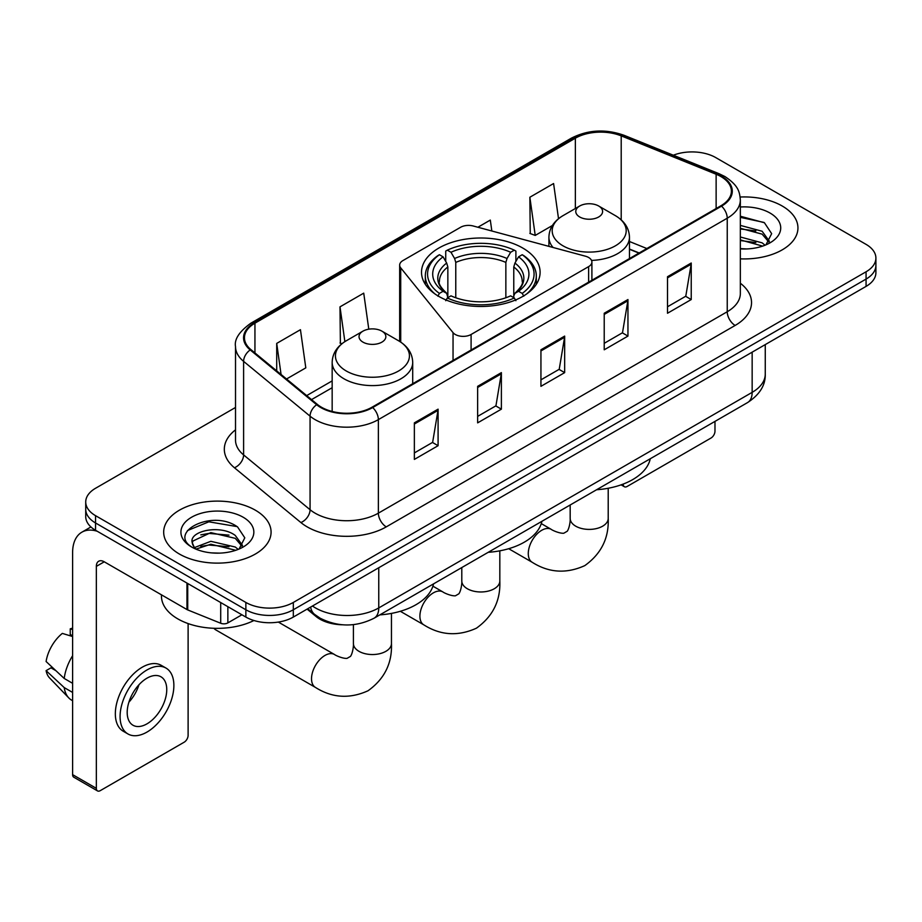 <?xml version="1.0" encoding="UTF-8"?>
<svg xmlns="http://www.w3.org/2000/svg" width="922" height="922" viewBox="0 0 922 922"><rect width="100%" height="100%" fill="white"/><g stroke="black" fill="none" stroke-linecap="round" stroke-linejoin="round"><path stroke-width="1.38" d="M588.628 257.492A11.191 6.454 0 0 0 585.447 256.201L473.228 225.994A11.191 6.454 0 0 0 460.585 227.285L402.949 260.557A11.191 6.454 0 0 0 399.664 265.121A11.191 6.454 0 0 0 400.713 267.853L453.048 332.646A11.191 6.454 0 0 0 471.096 334.479L588.628 266.619A11.191 6.454 0 0 0 591.901 262.055A11.191 6.454 0 0 0 588.628 257.492M522.739 248.03A59.296 34.229 0 0 0 458.119 240.607A59.296 34.229 0 0 0 421.515 272.232A59.296 34.229 0 0 0 438.884 296.446A59.296 34.229 0 0 0 503.504 303.868A59.296 34.229 0 0 0 540.108 272.232A59.296 34.229 0 0 0 522.739 248.03M638.934 253.112L629.461 249.274M342.488 624.782A33.561 19.374 180 0 1 316.085 616.53L307.095 609.119M235.513 407.466L95.554 488.268A33.561 19.374 0 0 0 85.723 501.971L85.723 516.585A33.561 19.374 0 0 0 95.554 530.288L245.863 617.072A33.561 19.374 0 0 0 293.323 617.072L866.069 286.396A33.561 19.374 0 0 0 875.9 272.693L875.9 265.386A33.561 19.374 0 0 1 866.069 279.089A33.561 19.374 0 0 0 875.9 265.386L875.9 258.079A33.561 19.374 0 0 0 866.069 244.376L715.76 157.593A33.561 19.374 0 0 0 673.325 155.207M85.723 501.971A33.561 19.374 0 0 0 95.554 515.675L245.863 602.446A33.561 19.374 0 0 0 293.323 602.446L293.323 609.765L866.069 279.089L293.323 609.765A33.561 19.374 0 0 1 245.863 609.765A33.561 19.374 0 0 0 293.323 609.765L293.323 617.072M95.554 515.675L95.554 522.981L245.863 609.765L95.554 522.981A33.561 19.374 0 0 1 85.723 509.278A33.561 19.374 0 0 0 95.554 522.981L95.554 530.288M782.213 206.009A53.695 31.002 0 0 0 740.147 197.02A53.695 31.002 0 0 1 782.213 206.009A53.695 31.002 0 0 1 797.945 227.93A53.695 31.002 0 0 0 782.213 206.009M255.348 510.189A53.695 31.002 0 0 0 196.835 503.47A53.695 31.002 0 0 0 163.678 532.121A53.695 31.002 0 0 0 179.41 554.041A53.695 31.002 0 0 0 237.934 560.76A53.695 31.002 0 0 0 271.08 532.121A53.695 31.002 0 0 0 255.348 510.189A53.695 31.002 0 0 0 196.835 503.47A53.695 31.002 0 0 0 163.678 532.121A53.695 31.002 0 0 0 179.41 554.041A53.695 31.002 0 0 0 237.934 560.76A53.695 31.002 0 0 0 271.08 532.121A53.695 31.002 0 0 0 255.348 510.189M720.9 176.551A35.797 20.664 180 0 1 731.388 191.165A35.797 20.664 180 0 1 720.9 205.779L372.039 407.201A35.797 20.664 180 0 1 317.399 404.435L250.934 349.634A35.797 20.664 180 0 1 244.457 337.786A35.797 20.664 180 0 1 254.945 323.173L575.363 138.185A35.797 20.664 180 0 1 621.209 135.868L716.129 174.235A35.797 20.664 180 0 1 720.9 176.551M721.534 176.183A36.696 21.183 0 0 0 716.636 173.809L621.716 135.442A36.696 21.183 0 0 0 574.729 137.816L254.311 322.804A36.696 21.183 0 0 0 250.196 349.934L316.661 404.735A36.696 21.183 0 0 0 372.672 407.559L721.534 206.148A36.696 21.183 0 0 0 721.534 176.183M414.358 422.864L414.358 459.41L438.088 445.706L438.088 409.161L414.358 422.864M414.358 452.921L432.637 442.364L437.996 410.382A8.955 5.163 -120 0 0 438.088 409.161M432.476 442.456L438.088 445.706M477.642 386.33L477.642 422.864L501.384 409.161L501.384 372.626L477.642 386.33M477.642 416.387L495.932 405.83L501.28 373.836A8.955 5.163 -120 0 0 501.384 372.626M495.771 405.922L501.384 409.161M667.505 276.715L667.505 313.25L691.235 299.546L691.235 263.012L667.505 276.715M667.505 306.772L685.784 296.216L691.143 264.222A8.955 5.163 -120 0 0 691.235 263.012M685.622 296.308L691.235 299.546M604.221 313.25L604.221 349.795L627.951 336.092L627.951 299.546L604.221 313.25M604.221 343.307L622.5 332.75L627.859 300.768A8.955 5.163 -120 0 0 627.951 299.546M622.338 332.842L627.951 336.092M540.937 349.784L540.937 386.33L564.667 372.626L564.667 336.092L540.937 349.784M540.937 379.841L559.216 369.296L564.575 337.302A8.955 5.163 -120 0 0 564.667 336.092M559.055 369.388L564.667 372.626M740.343 258.851A53.695 31.002 0 0 0 797.945 227.93A53.695 31.002 0 0 1 740.343 258.851M293.323 602.446L866.069 271.783A33.561 19.374 0 0 0 875.9 258.079M286.535 378.988L305.804 367.866L300.445 329.696L276.715 343.399L276.715 370.898M491.841 231.007L490.308 220.081L477.884 227.25M558.525 218.71L553.592 183.536L529.862 197.239L530.242 233.566M368.788 329.177L363.729 293.15L339.999 306.853L340.379 343.18M529.862 197.239L535.221 235.421L552.382 225.51M535.221 235.421L529.862 233.416M341.901 343.745L339.999 343.03M339.999 306.853L344.874 341.624M276.715 343.399L281.072 374.493M740.343 248.594L746.613 248.952M740.343 237L762.125 242.843L765.076 245.217M740.343 239.893L762.655 246.116M740.343 225.394L762.125 231.249L769.386 241.276M740.343 228.299L762.125 234.142L768.81 242.037M740.343 248.871A36.477 21.056 0 0 0 770.031 242.82A36.477 21.056 0 0 0 770.031 213.04A36.477 21.056 0 0 0 740.343 207.001M765.94 244.86L771.656 233.646L764.43 222.755L740.343 216.232M740.343 217.35L763.935 222.421M740.343 228.956L755.856 230.949M740.343 240.561L755.856 242.555M623.122 484.108L623.203 484.165A5.59 3.227 120 0 0 624.367 486.724A5.59 3.227 120 0 0 627.167 486.447L711.012 438.031A5.59 3.227 120 0 0 714.976 431.185L714.976 421.389M437.823 296.146L439.414 293.403A53.257 30.749 0 0 1 439.414 254.726L443.067 256.835A48.105 27.775 0 0 0 443.067 291.283L446.686 293.346L447.85 297.656M447.85 295.893L447.85 266.977L446.686 263.07L443.067 256.835M445.729 261.422L445.729 251.072L447.32 250.162A53.257 30.749 0 0 1 514.303 250.162L510.638 252.271A48.105 27.775 0 0 0 450.985 252.271L454.592 258.506L455.768 262.413L455.768 297.771M505.855 297.771L505.855 262.413L507.031 258.506L510.638 252.271M488.211 552.313A61.532 35.52 0 0 0 541.894 521.31M439.414 254.726L437.823 255.636A55.493 32.04 0 0 0 425.319 275.885A55.493 32.04 0 0 0 435.011 293.98M514.303 250.162L515.894 251.072L515.894 261.422M445.729 300.71L447.32 297.967A53.257 30.749 0 0 0 514.303 297.967L515.894 300.71M447.32 297.967L450.985 295.847A48.105 27.775 0 0 0 510.638 295.847L514.303 297.967M443.067 291.283L439.414 293.403M450.985 252.271L447.32 250.162M446.686 263.07A43.034 24.848 0 0 0 446.686 293.346L446.893 293.473C440.774 287.56 438.284 283.55 439.414 281.44A41.398 23.903 0 0 1 447.85 266.977M526.612 293.98A55.493 32.04 0 0 0 536.304 275.885A55.493 32.04 0 0 0 523.8 255.636L522.209 254.726A53.257 30.749 0 0 1 522.209 293.403L523.8 296.146M522.209 293.403L518.556 291.283A48.105 27.775 0 0 0 518.556 256.835L522.209 254.726M518.556 256.835L514.937 263.07L513.773 266.977L513.773 295.893L514.937 293.346L518.556 291.283M513.773 266.977A41.398 23.903 0 0 1 522.209 281.44C523.327 283.561 520.838 287.572 514.73 293.473L514.937 293.346A43.034 24.848 0 0 0 514.937 263.07M513.773 297.656L513.773 295.893M591.532 260.407A40.28 23.257 0 0 0 629.461 237.196C629.173 228.23 624.459 221.05 615.354 215.633L598.689 206.009A13.427 7.756 0 0 0 579.696 206.009A13.427 7.756 0 0 0 579.696 216.97A13.427 7.756 0 0 0 598.678 216.97A13.427 7.756 0 0 0 598.689 206.009L615.354 215.633A36.995 21.356 0 0 1 615.354 245.84A36.995 21.356 0 0 1 563.031 245.84A36.995 21.356 0 0 1 563.031 215.633C553.915 221.05 549.212 228.23 548.913 237.196A40.28 23.257 0 0 0 553.073 247.488M596.592 489.743A61.532 35.52 0 0 0 650.275 458.741M213.939 628.297A19.016 10.983 120 0 0 215.783 629.887L315.462 687.432A19.016 10.983 -60 0 1 312.546 672.196A19.016 10.983 -60 0 1 324.97 655.438A19.016 10.983 -60 0 1 334.479 654.493C335.539 655.438 342.834 658.746 347.029 658.377L350.51 656.372C352.919 652.914 353.702 644.951 353.414 643.556A19.016 10.983 180 0 0 358.981 651.324A19.016 10.983 180 0 0 385.88 651.324A19.016 10.983 180 0 0 391.458 643.556C392.265 663.241 384.462 678.972 368.039 690.762C349.634 699.083 332.104 697.977 315.462 687.432M362.945 342.12A13.427 7.756 0 0 0 381.927 342.12A13.427 7.756 0 0 0 381.927 331.159L398.592 340.783A36.995 21.356 0 0 1 398.592 370.99A36.995 21.356 0 0 1 346.269 370.99A36.995 21.356 0 0 1 346.269 340.783C337.164 346.188 332.45 353.38 332.162 362.346A40.28 23.257 0 0 0 343.952 378.781A40.28 23.257 0 0 0 387.851 383.829A40.28 23.257 0 0 0 412.71 362.346C412.411 353.38 407.708 346.188 398.592 340.783L381.927 331.159A13.427 7.756 0 0 0 362.945 331.159A13.427 7.756 0 0 0 362.945 342.12M379.829 614.882A61.532 35.52 0 0 0 433.524 583.891M227.861 606.676L227.861 622.892L241.91 614.778M97.225 531.256A44.752 25.839 -120 0 0 81.885 532.178A44.752 25.839 -120 0 0 72.608 552.67L72.608 774.641L96.349 788.345L96.349 566.373A11.191 6.454 60 0 1 98.666 561.244A11.191 6.454 60 0 1 104.255 561.798L186.97 609.557L186.97 583.073M96.349 788.345A5.59 3.227 120 0 0 97.502 790.903L73.772 777.2A5.59 3.227 -60 0 1 72.608 774.641M97.502 790.903A5.59 3.227 120 0 0 100.302 790.627L184.158 742.21A5.59 3.227 120 0 0 188.111 735.364L188.111 623.583M227.861 622.892A5.59 3.227 180 0 1 220.704 623.249L187.719 609.926A5.59 3.227 180 0 1 186.97 609.557M146.978 723.851A27.971 16.147 120 0 0 165.245 699.21A27.971 16.147 120 0 0 160.958 676.794A27.971 16.147 120 0 0 146.978 678.177A27.971 16.147 120 0 0 128.7 702.829A27.971 16.147 120 0 0 132.987 725.234A27.971 16.147 120 0 0 146.978 723.851M128.907 702.172A27.971 16.147 120 0 0 138.945 684.792M72.608 629.553L70.245 628.839L70.245 634.463L72.608 635.823M165.995 668.07L161.246 665.338A38.033 21.967 120 0 0 142.23 667.217A38.033 21.967 120 0 0 117.382 700.743A38.033 21.967 120 0 0 123.214 731.215L127.951 733.958A38.033 21.967 120 0 0 146.978 732.08A38.033 21.967 120 0 0 171.826 698.553A38.033 21.967 120 0 0 165.995 668.07A38.033 21.967 120 0 0 146.978 669.96A38.033 21.967 120 0 0 122.13 703.474A38.033 21.967 120 0 0 127.951 733.958M72.608 655.715A36.915 21.31 120 0 0 64.217 678.465L46.1 661.512A29.089 16.792 120 0 1 62.327 633.402L72.608 636.526M72.608 683.317L64.217 678.465M55.896 670.686L50.964 667.839L46.1 670.651L64.217 687.593L72.608 692.445M64.217 687.593A36.915 21.31 120 0 0 68.77 697.908A36.915 21.31 120 0 0 71.559 700.109L72.608 700.72M72.608 628.182A29.089 16.792 120 0 0 70.245 628.839M46.1 670.651A29.089 16.792 120 0 0 49.534 677.889L68.77 697.908M161.442 594.817L161.442 596.061A55.942 32.293 0 0 0 177.831 618.893A55.942 32.293 0 0 0 253.93 620.506M211.322 552.877L219.747 553.131M194.554 547.53L210.838 541.318L235.26 547.023L238.21 549.397M196.052 549.086L210.838 544.222L235.79 550.296M194.807 548.659L192.191 542.528A25.286 14.602 0 0 0 196.271 549.293M242.521 545.455L235.26 535.428C220.081 524.099 188.86 531.095 192.191 542.528L192.099 541.41M192.26 542.885L192.963 541.007L210.838 532.616L235.26 538.333L241.944 546.216M239.075 549.039L244.791 537.826L237.565 526.935C211.979 508.541 166.502 532.778 192.767 547.633L192.894 547.714M243.166 517.23A36.477 21.056 0 0 0 191.592 517.23A36.477 21.056 0 0 0 191.592 547A36.477 21.056 0 0 0 243.166 547A36.477 21.056 0 0 0 243.166 517.23M187.431 530.588L208.845 521.806L237.069 526.6M200.812 534.864L208.845 533.4L229.002 535.129M200.812 546.458L208.845 545.006L229.002 546.734M316.085 615.527L316.085 616.53M400.713 267.853L400.713 342.097M453.048 332.646L453.048 360.433M471.096 334.479L471.096 350.014M588.628 266.619L588.628 282.155M312.466 606.019A44.752 25.839 0 0 0 315.474 607.932A44.752 25.839 0 0 0 378.758 607.932L752.156 392.357A44.752 25.839 0 0 0 765.26 374.09C765.583 385.189 759.67 394.697 747.523 402.603L374.125 618.178A22.37 12.92 60 0 0 378.758 607.932L378.758 567.745M752.156 352.169L752.156 392.357A22.37 12.92 60 0 1 747.523 402.603M310.656 607.056A22.37 14.971 129.5 0 0 314.552 614.34L307.764 608.739M866.069 286.396L866.069 271.783M245.863 617.072L245.863 602.446M740.343 283.227A55.942 32.293 180 0 1 735.145 325.443L386.272 526.865A11.191 6.454 60 0 1 378.366 513.162L727.239 311.74A44.752 25.839 0 0 0 740.343 293.473L740.343 199.936A44.752 25.839 180 0 1 727.239 218.203A11.191 6.454 -120 0 0 721.534 206.148M386.272 526.865A55.942 32.293 180 0 1 307.164 526.865A55.942 32.293 180 0 1 300.906 522.555L234.442 467.754A55.942 32.293 180 0 1 235.513 429.848M315.082 513.162A44.752 25.839 0 0 0 378.366 513.162L378.366 419.625A44.752 25.839 180 0 1 310.069 416.168L243.604 361.366A44.752 25.839 180 0 1 235.513 346.557L235.513 440.094A44.752 25.839 0 0 0 243.604 454.915L310.069 509.716A44.752 25.839 0 0 0 315.082 513.162M740.343 199.936C739.617 192.249 738.902 185.852 724.923 176.54L719.033 173.693A11.191 5.244 112 0 0 716.636 173.809M719.033 173.693L624.113 135.315C605.581 128.757 587.994 129.714 571.352 138.173A11.191 6.454 60 0 1 574.729 137.816M254.311 322.804A11.191 6.454 -120 0 0 250.934 323.161C239.317 331.505 234.176 339.308 235.513 346.557M250.196 349.934A11.191 7.48 129.5 0 0 243.604 361.366L243.604 454.915A11.191 7.48 -50.5 0 1 234.442 467.754M624.113 135.315A11.191 5.244 112 0 0 621.716 135.442M316.661 404.735A11.191 7.48 129.5 0 0 310.069 416.168L310.069 509.716A11.191 7.48 -50.5 0 1 300.906 522.555M372.672 407.559A11.191 6.454 60 0 1 378.366 419.625L727.239 218.203L727.239 311.74A11.191 6.454 60 0 0 735.145 325.443M254.945 323.173L254.945 352.942M716.129 174.235L716.129 208.545M621.209 135.868L621.209 219.862M646.852 248.537L629.461 241.506M575.363 138.185L575.363 208.51M332.162 380.901L306.68 395.607M540.937 350.948L564.575 337.302M604.221 314.414L627.859 300.768M667.505 277.868L691.143 264.222M477.642 387.482L501.28 373.836M414.358 424.028L437.996 410.382M499.828 550.826L499.828 580.987A19.016 10.983 180 0 1 494.261 588.755A19.016 10.983 180 0 1 467.362 588.755A19.016 10.983 180 0 1 461.795 580.987C462.083 582.381 461.3 590.345 458.879 593.791L455.399 595.808C451.204 596.165 443.92 592.869 442.86 591.924L432.902 586.173M499.828 580.987C500.646 600.671 492.844 616.403 476.42 628.193C458.015 636.514 440.486 635.408 423.832 624.862A19.016 10.983 -60 0 1 420.928 609.626A19.016 10.983 -60 0 1 433.352 592.869A19.016 10.983 -60 0 1 442.86 591.924M505.855 262.413A41.398 23.903 0 0 0 455.768 262.413M507.031 258.506A43.034 24.848 0 0 0 454.592 258.506M608.209 488.257L608.209 518.418A19.016 10.983 180 0 1 602.642 526.185A19.016 10.983 180 0 1 575.743 526.185A19.016 10.983 180 0 1 570.176 518.418C570.464 519.812 569.669 527.776 567.26 531.222L563.78 533.239C559.585 533.596 552.29 530.3 551.229 529.355L541.283 523.604M608.209 518.418C609.027 538.102 601.213 553.834 584.802 565.612C566.396 573.945 548.867 572.839 532.213 562.293A19.016 10.983 -60 0 1 529.297 547.057A19.016 10.983 -60 0 1 541.721 530.288A19.016 10.983 -60 0 1 551.229 529.355M96.349 566.373L104.255 561.809M187.719 583.499L187.719 609.926M220.704 623.249L220.704 602.539M399.664 265.121L399.664 341.417M591.901 262.055L591.901 280.265M374.125 618.178C356.123 627.225 338.12 627.225 320.107 618.178L314.552 614.34M765.26 374.09L765.26 344.598M571.352 138.173L250.934 323.161M332.162 387.713L311.544 399.606M639.177 252.962L629.461 249.044M624.367 486.724L621.105 484.845M423.832 624.862L400.321 611.286M425.319 284.299L425.319 275.885M536.304 284.299L536.304 275.885M461.795 567.56L461.795 580.987M532.213 562.293L508.702 548.717M629.461 258.575L629.461 237.196M548.913 246.37L548.913 237.196M579.696 206.009L563.031 215.633M570.176 504.991L570.176 518.418M391.458 613.407L391.458 643.556M412.71 383.713L412.71 362.346M332.162 411.466L332.162 362.346M362.945 331.159L346.269 340.783M334.479 654.493L278.329 622.073M353.414 624.632L353.414 643.556M81.885 532.178L90.932 526.958"/></g></svg>
